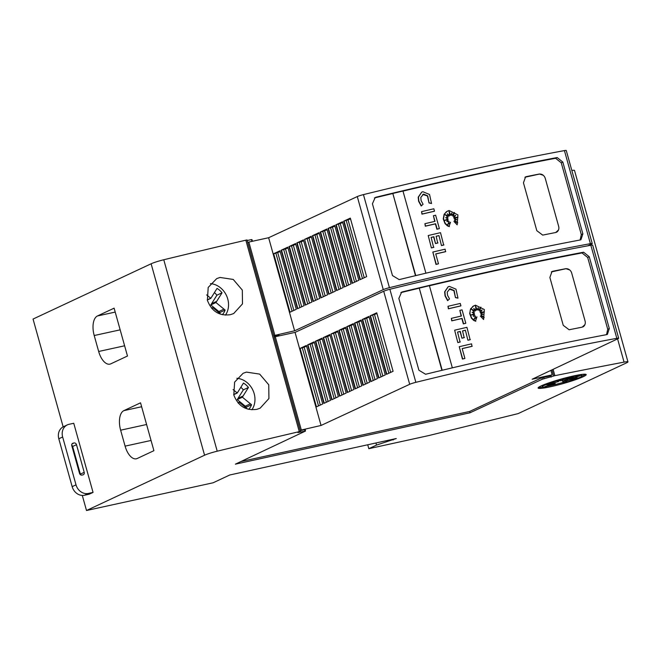 <?xml version="1.0" encoding="UTF-8"?>
<svg xmlns="http://www.w3.org/2000/svg" width="661" height="661" viewBox="0 0 661 661"><rect width="100%" height="100%" fill="white"/><g stroke="black" fill="none" stroke-linecap="round" stroke-linejoin="round"><path stroke-width="0.99" d="M592.239 243.562L566.254 150.493A5.544 0.537 164.4 0 0 564.42 150.592A554.777 54.045 164.4 0 0 469.996 169.786A554.777 54.045 164.4 0 0 363.443 194.607A5.544 0.537 164.4 0 0 357.279 196.573L268.63 237.729L294.616 330.797L383.264 289.642A5.544 0.537 -15.6 0 1 389.428 287.667A554.777 54.045 -15.6 0 1 495.981 262.855A554.777 54.045 -15.6 0 1 590.405 243.661A5.544 0.537 -15.6 0 1 592.239 243.562A5.544 0.537 -15.6 0 1 591.603 244.016L587.769 245.826M471.483 175.107A554.777 54.045 -15.6 0 1 557.173 157.541L562.825 162.077L582.87 233.87L580.953 239.72L580.184 239.976A554.777 54.045 164.4 0 0 494.494 257.534A554.777 54.045 164.4 0 0 399.161 279.611L392.469 275.563L372.424 203.77L375.184 197.523L376.15 197.176A554.777 54.045 -15.6 0 1 471.483 175.107M432.823 252.048L435.987 264.417A551.448 53.723 164.4 0 1 438.226 263.896L438.483 263.772A551.448 53.723 164.4 0 0 436.243 264.293L432.823 252.048A551.448 53.723 -15.6 0 1 445.126 249.189L445.539 251.709A551.448 53.723 164.4 0 0 435.748 253.973M449.183 212.272L450.819 215.387L449.026 211.181L449.662 215.643L447.704 214.428M449.662 215.643L447.307 213.8L448.869 216.287L445.564 215.007M448.869 216.287L445.134 214.577L448.026 217.502L445.828 217.75M448.026 217.502L445.654 217.659L448.059 218.948L444.746 220.311M447.77 224.5L450.521 222.212L449.042 226.483L445.258 223.435L443.506 218.816L444.39 214.114L446.34 211.776L449.034 210.495L457.899 214.891L457.172 224.839L453.925 221.435L457.751 222.815L454.388 220.163A551.448 53.723 -15.6 0 1 456.726 219.634L454.223 218.733L457.966 217.213L453.917 217.618L455.669 215.346L453.306 216.304L454.446 212.462L452.058 215.56L451.81 213.057L450.819 215.387M449.381 226.616L447.381 225.847L445.002 223.558L443.25 218.931L444.142 214.23L447.514 211.033M457.172 224.839L453.925 221.435M456.999 222.542L454.388 220.163M456.363 219.708L454.223 218.733M457.652 217.337L453.661 217.742L455.412 215.461L453.049 216.42L454.082 212.933M452.058 215.56L451.595 213.569M421.429 205.852L418.859 201.126L418.463 197.069L421.784 192.103L422.883 191.723L429.543 194.499L431.55 203.505L429.022 202.952L427.717 195.846L423.552 194.111L420.793 197.457L421.107 200.605L423.09 204.274L421.173 205.976L418.603 201.25L418.206 197.193L421.66 192.169M429.022 202.952L427.46 195.97L422.743 194.417M434.508 211.173L434.252 211.297A551.448 53.723 164.4 0 0 421.949 214.147L421.544 211.636A551.448 53.723 -15.6 0 1 433.839 208.777L434.508 211.173A551.448 53.723 164.4 0 0 422.205 214.032L421.544 211.636M439.375 228.59L439.119 228.714A551.448 53.723 164.4 0 0 436.896 229.227L435.401 223.864A551.448 53.723 164.4 0 0 425.32 226.211L424.907 223.699A551.448 53.723 -15.6 0 1 434.996 221.352L433.418 215.717A551.448 53.723 -15.6 0 1 435.632 215.205L439.375 228.59A551.448 53.723 164.4 0 0 437.161 229.103L435.657 223.74A551.448 53.723 164.4 0 0 425.577 226.087L424.907 223.699M434.723 221.41L433.418 215.717M433.633 236.869L433.889 236.754A551.448 53.723 164.4 0 0 431.121 237.398L433.624 247.396A551.448 53.723 164.4 0 0 431.385 247.925L428.212 235.531A551.448 53.723 -15.6 0 1 440.515 232.672L443.68 245.066A551.448 53.723 164.4 0 0 441.465 245.578L438.962 235.572A551.448 53.723 164.4 0 0 436.12 236.233L437.731 243.025A551.448 53.723 164.4 0 0 435.5 243.545L433.633 236.869A551.448 53.723 164.4 0 0 431.137 237.456M431.385 247.925L428.212 235.531M438.706 235.696A551.448 53.723 164.4 0 0 436.136 236.291M580.118 239.984L581.3 234.605L561.255 162.813L555.604 158.276A551.448 53.723 164.4 0 0 540.359 161.201A551.448 53.723 164.4 0 0 536.063 162.044A551.448 53.723 164.4 0 0 523.025 164.647A551.448 53.723 164.4 0 0 518.629 165.531A551.448 53.723 164.4 0 0 469.946 175.826A551.448 53.723 164.4 0 0 402.987 191.095M618.663 338.217L592.677 245.157A5.544 0.537 164.4 0 0 590.851 245.256A554.777 54.045 164.4 0 0 496.428 264.45A554.777 54.045 164.4 0 0 389.874 289.262A5.544 0.537 164.4 0 0 383.711 291.237L295.062 332.392L321.048 425.453L409.688 384.297A5.544 0.537 -15.6 0 1 415.86 382.331A554.777 54.045 -15.6 0 1 522.413 357.51A554.777 54.045 -15.6 0 1 616.829 338.316A5.544 0.537 -15.6 0 1 618.663 338.217A5.544 0.537 -15.6 0 1 618.035 338.672L532.146 379.232L552.158 374.853L549.588 376.051L541.756 377.77L469.641 411.456L240.935 461.535M497.915 269.762A554.777 54.045 -15.6 0 1 583.597 252.205L589.257 256.741L609.302 328.534L607.385 334.383L606.616 334.631A554.777 54.045 164.4 0 0 520.926 352.189A554.777 54.045 164.4 0 0 425.593 374.266L418.9 370.218L398.856 298.425L401.615 292.179L402.582 291.84A554.777 54.045 -15.6 0 1 497.915 269.762M459.255 346.711L462.419 359.072A551.448 53.723 164.4 0 1 464.658 358.551L464.914 358.436A551.448 53.723 164.4 0 0 462.675 358.956L459.255 346.711A551.448 53.723 -15.6 0 1 471.557 343.852L471.971 346.364A551.448 53.723 164.4 0 0 462.179 348.636M475.614 306.935L477.242 310.042L475.457 305.845L476.094 310.306L474.127 309.092M476.094 310.306L473.73 308.464L475.292 310.943L471.995 309.67M475.292 310.943L471.566 309.241L474.458 312.157L472.26 312.413M474.458 312.157L472.086 312.322L474.482 313.611L471.169 314.975M474.201 319.164L476.953 316.867L475.466 321.139L471.69 318.098L469.938 313.471L470.244 310.216L472.764 306.44L475.466 305.159L484.323 309.546L483.604 319.503L480.357 316.098L484.183 317.47L480.811 314.818A551.448 53.723 -15.6 0 1 483.158 314.289L480.654 313.388L484.389 311.868L480.349 312.281L482.1 310.001L479.737 310.959L480.877 307.125L478.49 310.216L478.242 307.72L477.242 310.042M475.804 321.271L473.805 320.511L471.433 318.214L469.682 313.595L470.566 308.894L473.945 305.696M483.604 319.503L480.357 316.098M483.431 317.197L480.811 314.818M482.794 314.372L480.654 313.388M484.083 312L480.084 312.397L481.844 310.125L479.481 311.083L480.514 307.588M478.49 310.216L478.019 308.233M447.852 300.515L445.291 295.789L444.894 291.732L448.216 286.767L449.315 286.378L455.966 289.154L457.982 298.161L455.454 297.615L454.148 290.51L449.984 288.774L447.224 292.121L447.53 295.26L449.521 298.929L447.596 300.639L445.035 295.905L444.638 291.848L448.084 286.824M455.454 297.615L453.892 290.625L449.166 289.072M460.94 305.836L460.684 305.952A551.448 53.723 164.4 0 0 448.381 308.811L447.968 306.299A551.448 53.723 -15.6 0 1 460.271 303.44L460.94 305.836A551.448 53.723 164.4 0 0 448.637 308.687L447.968 306.299M465.807 323.254L465.551 323.369A551.448 53.723 164.4 0 0 463.328 323.882L461.832 318.528A551.448 53.723 164.4 0 0 451.752 320.866L451.339 318.354A551.448 53.723 -15.6 0 1 461.419 316.008L459.849 310.373A551.448 53.723 -15.6 0 1 462.064 309.86L465.807 323.254A551.448 53.723 164.4 0 0 463.584 323.766L462.089 318.404A551.448 53.723 164.4 0 0 452.008 320.75L451.339 318.354M461.147 316.074L459.849 310.373M460.064 331.533L460.32 331.409A551.448 53.723 164.4 0 0 457.552 332.053L460.056 342.059A551.448 53.723 164.4 0 0 457.809 342.58L454.644 330.186A551.448 53.723 -15.6 0 1 466.939 327.327L470.111 339.729A551.448 53.723 164.4 0 0 467.897 340.241L465.394 330.236A551.448 53.723 164.4 0 0 462.551 330.897L464.154 337.688A551.448 53.723 164.4 0 0 461.932 338.201L460.064 331.533A551.448 53.723 164.4 0 0 457.569 332.111M457.809 342.58L454.644 330.186M465.137 330.36A551.448 53.723 164.4 0 0 462.568 330.954M606.55 334.648L607.732 329.269L587.687 257.476L582.027 252.94A551.448 53.723 164.4 0 0 566.783 255.865A551.448 53.723 164.4 0 0 562.494 256.708A551.448 53.723 164.4 0 0 549.456 259.302A551.448 53.723 164.4 0 0 545.061 260.194A551.448 53.723 164.4 0 0 496.37 270.481A551.448 53.723 164.4 0 0 429.419 285.759M210.429 283.643A19.417 16.699 -115.1 0 1 226.376 295.335A19.417 16.699 -115.1 0 1 225.451 315.132M220.014 277.455L233.242 279.446L242.323 290.113L242.488 303.878L233.697 313.529L230.408 314.677C219.345 316.181 211.677 311.397 207.389 300.317L208.19 287.444L216.717 278.603L220.014 277.455M236.861 378.307A19.417 16.699 -115.1 0 1 252.808 389.998A19.417 16.699 -115.1 0 1 251.882 409.787M246.446 372.11L259.674 374.109L268.746 384.776L268.92 398.542L260.128 408.192L256.84 409.341C245.776 410.845 238.1 406.052 233.812 394.981L234.622 382.108L243.149 373.258L246.446 372.11M585.423 374.25A24.961 2.429 -15.6 0 1 581.812 376.15M563.329 382.364A24.961 2.429 -15.6 0 1 550.316 385.66A24.961 2.429 -15.6 0 1 546.92 386.363M573.698 375.911A24.961 2.429 -15.6 0 1 586.2 374.605A24.961 2.429 -15.6 0 1 574.698 380.001A24.961 2.429 -15.6 0 1 550.613 386.718A24.961 2.429 -15.6 0 1 538.112 388.032A24.961 2.429 -15.6 0 1 549.605 382.628A24.961 2.429 -15.6 0 1 573.698 375.911M571.674 376.861A20.557 2 -15.6 0 1 581.969 375.779A20.557 2 -15.6 0 1 563.916 382.901L562.858 381.942L567.254 381.728L565.799 381.033L578.045 377.836L569.658 379.488L576.599 377.489L569.989 379.075L579.54 375.977L569.129 379.009L573.475 377.233L567.204 379.282L570.848 377.241L564.519 379.877L563.726 379.364L561.47 380.678L557.074 380.893L558.528 381.587L546.283 384.785L554.67 383.132L547.738 385.132L554.339 383.545L544.796 386.644L555.199 383.62L544.606 387.123A20.557 2 -15.6 0 1 542.367 386.842A20.557 2 -15.6 0 1 551.836 382.397A20.557 2 -15.6 0 1 571.674 376.861M581.358 374.49A20.557 2 -15.6 0 1 581.672 374.721L581.969 375.779M565.717 380.728L562.561 380.876L562.858 381.942M567.997 379.488L565.502 379.976L565.799 381.033M569.08 378.827L567.89 379.108L568.187 380.174M569.493 378.902L569.658 379.488M567.072 378.811L567.204 379.282M558.322 380.835L558.528 381.587M554.951 382.727L555.199 383.62M542.367 386.842L542.07 385.776A20.557 2 -15.6 0 1 542.218 385.413M542.698 387.073A24.961 2.429 -15.6 0 1 538.591 387.321M67.323 424.891L63.473 426.692A11.097 9.543 64.9 0 0 58.804 438.788L72.165 486.653A11.097 9.543 64.9 0 0 84.517 495.238L89.202 494.205L93.052 492.404L88.359 493.437A11.097 9.543 -115.1 0 1 76.015 484.852L62.646 436.987A11.097 9.543 -115.1 0 1 67.323 424.891A11.097 9.543 -115.1 0 1 69.058 424.296L73.751 423.271L93.052 492.404M80.452 474.722A2.223 1.909 64.9 0 0 80.361 474.135L72.644 446.481A2.223 1.909 64.9 0 0 71.71 445.126M76.494 444.679L84.211 472.334A2.223 1.909 -115.1 0 1 82.931 474.871L81.989 475.077A2.223 1.909 -115.1 0 1 79.527 473.359L71.801 445.704A2.223 1.909 -115.1 0 1 73.082 443.167L74.024 442.961A2.223 1.909 -115.1 0 1 76.494 444.679L72.644 446.481M229.797 474.978L213.123 482.778L86.5 510.507L204.571 455.222A11.097 1.082 -15.6 0 1 217.221 451.199A1275.986 124.301 -15.6 0 1 299.284 431.633L300.458 431.377L297.888 432.575L305.44 431.079L235.366 464.162L470.012 412.786L542.359 379.199L554.868 375.671A1275.986 124.301 -15.6 0 1 624.067 362.121A11.097 1.082 -15.6 0 1 627.95 361.881A11.097 1.082 -15.6 0 1 626.645 362.815L518.108 413.621L428.849 435.549L368.821 448.687L376.514 445.084L396.278 438.524L229.797 474.978M97.448 315.966L114.113 308.166L127.474 356.023L110.808 363.831A16.641 8.337 77.6 0 1 109.916 364.137A16.641 8.337 77.6 0 1 98.663 351.478L94.209 335.524A16.641 8.337 77.6 0 1 97.448 315.966L115.204 312.083M123.88 410.63L140.537 402.822L153.906 450.686L137.24 458.486A16.641 8.337 77.6 0 1 136.348 458.792A16.641 8.337 77.6 0 1 125.094 446.134L120.633 430.187A16.641 8.337 77.6 0 1 123.88 410.63L141.636 406.738M247.487 409.035L239.208 402.235L238.497 403.375M237.993 402.805L239.208 402.235M233.077 389.56L237.258 392.998L243.471 383.074A16.641 14.311 -115.1 0 1 248.453 387.47L242.372 397.187L251.552 404.73A16.641 14.311 -115.1 0 1 248.767 409.366M233.73 394.65L237.258 392.998M240.844 387.272A16.641 14.311 64.9 0 1 243.322 389.874L248.453 387.47M243.322 389.874L237.241 399.591L242.372 397.187M237.241 399.591L246.421 407.126L251.552 404.73M246.107 407.903A16.641 14.311 64.9 0 0 246.421 407.126M221.055 314.372L212.776 307.58L212.065 308.712M211.561 308.15L212.776 307.58M206.645 294.897L210.834 298.334L217.048 288.411A16.641 14.311 -115.1 0 1 222.03 292.815L215.94 302.531L225.12 310.067A16.641 14.311 -115.1 0 1 222.344 314.71M207.298 299.987L210.834 298.334M214.42 292.608A16.641 14.311 64.9 0 1 216.899 295.211L222.03 292.815M216.899 295.211L210.809 304.936L215.94 302.531M210.809 304.936L219.989 312.471L225.12 310.067M219.683 313.248A16.641 14.311 64.9 0 0 219.989 312.471M425.907 273.191L402.97 191.037A554.777 54.045 -15.6 0 0 392.824 193.45L415.761 275.604M392.824 193.45L415.472 275.678M392.551 193.582A551.448 53.723 164.4 0 0 374.58 197.912L374.432 197.953M452.339 367.846L429.402 285.701A554.777 54.045 -15.6 0 0 419.256 288.113L442.192 370.267M419.256 288.113L441.895 370.334M418.975 288.237A551.448 53.723 164.4 0 0 401.012 292.575L400.863 292.616M551.348 271.919A5.544 4.767 -115.1 0 1 551.464 271.894L565.535 268.812A5.544 4.767 -115.1 0 1 569.642 269.911A5.544 4.767 -115.1 0 1 571.707 273.1L585.068 320.965A5.544 4.767 -115.1 0 1 584.919 324.642A5.544 4.767 -115.1 0 1 582.87 326.947M584.919 324.642L582.167 327.17A551.448 53.723 164.4 0 0 569.129 329.765L563.246 325.336L549.886 277.48L551.985 271.539L552.794 271.266A551.448 53.723 -15.6 0 1 565.833 268.672L569.642 269.911M472.227 346.248A551.448 53.723 164.4 0 0 462.163 348.578L464.914 358.436M474.482 313.611L471.128 314.975L474.631 314.743L473.276 316.28L475.54 316.041L474.127 319.329L476.953 316.867M457.982 298.161L455.71 297.491M460.312 341.944A551.448 53.723 164.4 0 0 458.065 342.464M461.932 338.201L460.32 331.409M464.41 337.564A551.448 53.723 164.4 0 0 462.188 338.085M467.897 340.241L465.394 330.236M470.368 339.605A551.448 53.723 164.4 0 0 468.153 340.118M323.204 337.647L329.847 334.565L346.174 393.064L339.539 396.146L323.204 337.647L325.749 336.895L341.977 395.014M322.023 338.192L338.358 396.691L331.723 399.773L315.388 341.274L322.023 338.192M314.206 341.82L330.541 400.318L323.898 403.4L307.572 344.902L314.206 341.82M306.39 345.455L322.725 403.954L316.082 407.036L299.755 348.537L306.39 345.455M376.753 312.785L393.088 371.284L386.445 374.366L370.119 315.867L376.753 312.785M368.937 316.412L385.272 374.911L378.629 377.993L362.294 319.494L368.937 316.412M361.121 320.048L377.448 378.538L370.813 381.62L354.478 323.13L361.121 320.048M353.296 323.675L369.631 382.174L362.996 385.256L346.661 326.757L353.296 323.675M345.48 327.302L361.815 385.801L355.172 388.883L338.845 330.384L345.48 327.302M331.021 334.02L337.664 330.93L353.999 389.428L347.356 392.51L331.021 334.02L347.711 392.353M331.401 333.937L333.565 333.268L349.793 391.378M337.887 331.731L333.565 333.268M338.845 330.384L341.39 329.641L357.609 387.751M345.703 328.096L341.39 329.641M346.661 326.757L349.206 326.005L365.434 384.124M353.519 324.468L349.206 326.005M354.478 323.13L357.023 322.378L373.25 380.496M361.336 320.841L357.023 322.378M362.294 319.494L364.839 318.751L381.067 376.861M369.16 317.206L364.839 318.751M376.977 313.578L370.119 315.867M299.755 348.537L302.292 347.785L318.519 405.904M306.613 346.248L302.292 347.785M307.572 344.902L310.116 344.158L326.336 402.268M314.429 342.621L310.116 344.158M315.388 341.274L317.933 340.531L334.16 398.641M322.246 338.986L317.933 340.531M330.062 335.358L327.641 336.482L343.753 394.187M327.641 336.482L325.749 336.895M323.584 337.564L339.894 395.98M319.817 340.118L335.928 397.815M315.76 341.192L332.07 399.608M312 343.745L328.112 401.45M307.943 344.827L324.254 403.243M304.184 347.372L320.296 405.077M300.127 348.454L316.437 406.87M374.547 314.702L390.659 372.407M370.49 315.784L386.801 374.2M366.731 318.338L382.843 376.043M362.674 319.412L378.984 377.828M358.915 321.965L375.018 379.67M354.85 323.047L371.16 381.463M351.09 325.592L367.202 383.297M347.033 326.674L363.343 385.09M343.274 329.228L359.386 386.933M339.217 330.302L355.527 388.718M335.458 332.855L351.569 390.56M550.902 370.375L552.158 374.853M305.291 429.543L300.251 430.65M300.16 430.303L321.048 425.453M274.175 337.234L275.273 336.722L301.259 429.79M295.062 332.392L275.273 336.722M305.44 431.079L305.357 429.766M543.73 377.332L544.102 378.662M550.687 375.539L551.134 377.125M469.641 411.456L470.012 412.786M541.987 377.869L542.359 379.199M278.859 334.879L278.876 335.937M524.917 177.264A5.544 4.767 -115.1 0 1 525.032 177.231L539.103 174.149A5.544 4.767 -115.1 0 1 543.21 175.256A5.544 4.767 -115.1 0 1 545.275 178.445L558.644 226.302A5.544 4.767 -115.1 0 1 558.495 229.978A5.544 4.767 -115.1 0 1 556.438 232.292M558.495 229.978L555.736 232.507A551.448 53.723 164.4 0 0 542.698 235.109L536.815 230.681L523.454 182.816L525.561 176.875L526.371 176.611A551.448 53.723 -15.6 0 1 539.401 174.008L543.21 175.256M445.795 251.585A551.448 53.723 164.4 0 0 435.731 253.923L438.483 263.772M448.059 218.948L444.696 220.32L448.199 220.08L446.844 221.617L449.108 221.385L447.695 224.666L450.521 222.212M431.55 203.505L429.278 202.836M433.88 247.28A551.448 53.723 164.4 0 0 431.641 247.801M435.5 243.545L433.889 236.754M437.987 242.909A551.448 53.723 164.4 0 0 435.756 243.422M441.465 245.578L438.962 235.572M443.944 244.95A551.448 53.723 164.4 0 0 441.722 245.454M296.772 242.984L303.416 239.902L319.75 298.4L313.107 301.482L296.772 242.984L299.317 242.24L315.545 300.35M295.599 243.537L311.926 302.027L305.291 305.109L288.956 246.619L295.599 243.537M287.775 247.164L304.11 305.663L297.475 308.745L281.14 250.246L287.775 247.164M279.958 250.792L296.293 309.29L289.658 312.372L273.324 253.874L279.958 250.792M350.322 218.122L366.657 276.62L360.022 279.702L343.687 221.204L350.322 218.122M342.505 221.757L358.84 280.256L352.197 283.338L335.871 224.839L342.505 221.757M334.689 225.384L351.024 283.883L344.381 286.965L328.046 228.466L334.689 225.384M326.873 229.012L343.199 287.51L336.565 290.592L320.23 232.094L326.873 229.012M319.048 232.647L335.383 291.137L328.748 294.228L312.413 235.729L319.048 232.647M304.597 239.356L311.232 236.274L327.567 294.773L320.924 297.855L304.597 239.356L321.279 297.69M304.969 239.274L307.142 238.613L323.361 296.723M311.455 237.068L307.142 238.613M312.413 235.729L314.958 234.977L331.186 293.096M319.271 233.44L314.958 234.977M320.23 232.094L322.775 231.35L339.002 289.46M327.088 229.805L322.775 231.35M328.046 228.466L330.591 227.723L346.818 285.833M334.912 226.178L330.591 227.723M335.871 224.839L338.415 224.087L354.635 282.206M342.729 222.55L338.415 224.087M350.545 218.915L343.687 221.204M273.324 253.874L275.868 253.13L292.088 311.24M280.181 251.585L275.868 253.13M281.14 250.246L283.685 249.494L299.912 307.613M287.998 247.958L283.685 249.494M288.956 246.619L291.501 245.867L307.729 303.986M295.822 244.33L291.501 245.867M303.639 240.695L301.209 241.827L317.321 299.532M301.209 241.827L299.317 242.24M297.153 242.901L313.463 301.317M293.393 245.454L309.505 303.159M289.336 246.536L305.646 304.952M285.569 249.081L301.68 306.787M281.512 250.164L297.822 308.58M277.752 252.717L293.864 310.414M273.695 253.791L290.005 312.207M348.116 220.047L364.228 277.752M344.059 221.121L360.369 279.545M340.299 223.674L356.411 281.379M336.242 224.757L352.553 283.172M332.483 227.31L348.595 285.007M328.426 228.384L344.736 286.8M324.667 230.937L340.77 288.642M320.602 232.011L336.912 290.427M316.842 234.564L332.954 292.269M312.785 235.647L329.095 294.062M309.026 238.191L325.138 295.897M278.925 335.11L273.828 335.986M273.728 335.639L294.616 330.797M247.743 242.579L248.842 242.058L274.827 335.127M268.63 237.729L248.842 242.058M251.973 241.381L251.469 239.588L251.981 239.629L252.444 241.273M300.458 431.377L247.007 239.926L245.834 240.183L299.284 431.633M245.834 240.183A1275.986 124.301 164.4 0 0 163.771 259.756A11.097 1.082 164.4 0 0 151.121 263.78L33.05 319.056L63.15 426.849M278.124 335.044L278.405 336.036M251.469 239.588L247.173 240.53M304.556 429.708L304.928 431.03M552.001 369.854L553.695 375.927M553.1 369.334L554.868 375.671M627.95 361.881L574.5 170.431A11.097 1.082 164.4 0 0 571.823 170.464M367.731 444.77L368.821 448.687M375.927 442.977L376.514 445.084M392.998 439.243L393.204 439.962M82.294 495.42L86.5 510.507M564.42 150.592L590.405 243.661M590.851 245.256L616.829 338.316M84.517 495.238L88.359 493.437M80.361 474.135L84.211 472.334M72.421 443.481L73.082 443.167M72.041 443.886L74.024 442.961M58.804 438.788L62.646 436.987M72.165 486.653L76.015 484.852M124.615 345.794L98.663 351.478M120.162 329.839L94.209 335.524M151.047 440.457L125.094 446.134M146.593 424.502L120.633 430.187M233.697 394.526L237.15 392.907M238.001 398.368L243.132 395.964M245.281 406.193L250.412 403.797M207.265 299.863L210.719 298.243M211.578 303.713L216.709 301.309M218.849 311.538L223.98 309.133M555.604 158.276L557.173 157.541M374.58 197.912L376.15 197.176M582.027 252.94L583.597 252.205M401.012 292.575L402.582 291.84M551.464 271.894L552.794 271.266M372.655 315.123L388.883 373.234M383.711 291.237L409.688 384.297M607.732 329.269L609.302 328.534M587.687 257.476L589.257 256.741M389.874 289.262L415.86 382.331M525.032 177.231L526.371 176.611M346.232 220.46L362.459 278.57M357.279 196.573L383.264 289.642M581.3 234.605L582.87 233.87M561.255 162.813L562.825 162.077M363.443 194.607L389.428 287.667M163.771 259.756L217.221 451.199M591.157 244.223L591.413 245.157M617.581 338.886L624.067 362.121M151.121 263.78L204.571 455.222"/></g></svg>
